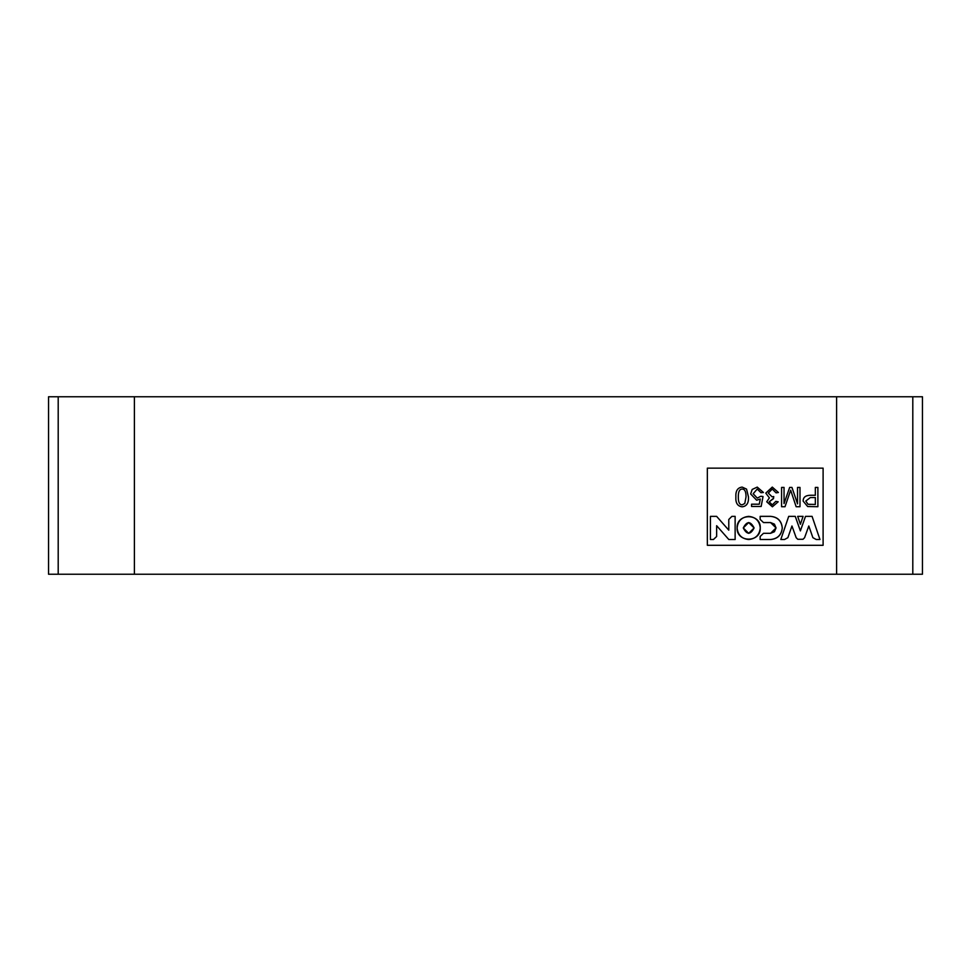 <?xml version="1.0" encoding="UTF-8"?>
<svg xmlns="http://www.w3.org/2000/svg" width="971" height="971" viewBox="0 0 971 971"><rect width="100%" height="100%" fill="white"/><g stroke="black" fill="none" stroke-linecap="round" stroke-linejoin="round"><path stroke-width="1.46" d="M134.399 396.763L134.399 574.237L836.601 574.237L836.601 396.763L134.399 396.763L922.45 396.763L836.601 396.763L836.601 574.237L48.55 574.237L48.55 396.763L134.399 396.763L48.55 396.763L48.55 574.237L58.199 574.237L58.199 396.763L58.199 574.237L134.399 574.237L134.399 396.763M707.349 545.301L707.349 468.143L823.105 468.143L823.105 545.301L707.349 545.301L707.349 468.143L707.349 545.301L823.105 545.301L823.105 468.143L707.349 468.143L823.105 468.143L823.105 545.301L707.349 545.301M922.45 574.237L836.601 574.237L912.801 574.237L912.801 396.763L912.801 574.237L922.45 574.237L922.45 396.763L922.45 574.237M778.184 501.801L772.382 506.801L766.726 501.789L769.384 497.88L766.726 501.789L772.382 506.801L778.184 501.801L775.805 501.376L772.321 504.847L775.805 501.376L778.184 501.801M765.779 493.122L769.384 497.88L765.779 493.122L772.285 487.09L778.414 492.515L772.285 487.09L765.779 493.122L769.384 497.88L766.726 501.789M778.414 492.515L776.047 492.843L772.273 489.044L768.292 493.074L772.273 489.044L776.047 492.843L778.414 492.515L772.285 487.09M768.292 493.074L772.079 496.824L773.741 496.557L773.486 498.645L769.166 501.837L773.486 498.645L773.741 496.557L772.079 496.824L768.292 493.074L772.273 489.044M769.166 501.837L772.321 504.847L769.166 501.837L773.098 498.609M757.246 487.102L763.437 492.479L760.961 492.698L757.246 489.044L753.168 493.754L757.246 489.044L760.961 492.698L763.437 492.479L757.246 487.102L752.173 489.445L750.656 493.972L752.173 489.445L757.246 487.102L752.173 489.445L750.656 493.972L756.652 500.223L760.293 499.009L759.261 504.192L760.293 499.009L756.652 500.223L750.656 493.972M753.168 493.754L757.283 498.123L760.803 496.254L763.024 496.545L761.155 506.461L751.566 506.461L751.566 504.192L759.261 504.192L751.566 504.192L751.566 506.461L761.155 506.461L763.024 496.545L760.803 496.254L757.283 498.123L753.168 493.754L757.246 489.044M746.553 489.105L748.459 496.946C748.811 502.99 746.711 506.279 742.172 506.801C737.572 506.255 735.472 502.978 735.872 496.946C735.52 490.901 737.608 487.624 742.172 487.102L746.553 489.105L742.172 487.102C737.608 487.624 735.52 490.901 735.872 496.946C735.472 502.978 737.572 506.255 742.172 506.801C746.711 506.279 748.811 502.99 748.459 496.946L746.553 489.105L742.172 487.102M797.531 487.43L799.995 487.43L799.995 506.716L796.147 506.716L790.661 490.209L785.017 506.716L781.582 506.716L781.582 487.43L784.046 487.43L784.046 503.573L789.654 487.43L791.96 487.43L797.531 503.852L797.531 487.43L797.531 503.852L791.96 487.43L789.654 487.43L784.046 503.573L784.046 487.43L781.582 487.43L781.582 506.716L785.017 506.716L790.661 490.209L796.147 506.716L799.995 506.716L799.995 487.43L797.531 487.43M815.337 495.271L810.384 495.271L815.337 495.271L815.337 487.43L817.885 487.43L817.885 506.716L807.678 506.534L803.163 501.145L807.678 506.534L817.885 506.716L817.885 487.43L815.337 487.43L815.337 495.271L810.384 495.271C805.493 495.38 803.09 497.334 803.163 501.145C803.09 497.334 805.493 495.38 810.384 495.271M791.96 525.991L787.882 537.667L784.544 539.512L780.805 539.512L788.707 516.366L795.261 516.366L800.383 530.906L805.505 516.366L812.072 516.366L819.961 539.512L816.223 539.512L812.885 537.667L808.807 525.991L804.583 537.716L802.993 539.281L797.774 539.281L796.184 537.716L791.96 525.991L796.184 537.716L797.774 539.281L802.993 539.281L804.583 537.716L808.807 525.991L812.885 537.667L816.223 539.512L819.961 539.512L812.072 516.366L805.505 516.366L800.383 530.906L795.261 516.366L788.707 516.366L780.805 539.512L784.544 539.512L787.882 537.667L791.96 525.991M803.09 516.366L800.383 524.279L797.689 516.366L803.09 516.366L797.689 516.366L800.383 524.279L803.09 516.366M770.586 522.568L763.497 522.568L760.159 519.412L760.159 516.354L770.586 516.354C777.686 516.985 781.57 520.844 782.262 527.933C781.57 535.021 777.686 538.881 770.586 539.512L760.159 539.512L770.586 539.512C777.589 538.784 781.473 534.924 782.262 527.933C781.473 520.942 777.589 517.082 770.586 516.354L760.159 516.354L760.159 519.412L763.497 522.568L770.586 522.568L776.047 527.933L774.421 524.134L770.586 522.568M760.159 539.512L760.159 536.465L763.497 533.31L770.586 533.31L774.421 531.744L776.047 527.933L770.586 533.31L763.497 533.31L760.159 536.465L760.159 539.512L770.586 539.512M735.132 539.512L728.796 539.512L716.647 525.699L716.647 536.49L713.442 539.512L710.432 539.512L710.432 516.366L716.622 516.366L728.784 530.166L728.784 519.485L731.879 516.366L735.132 516.366L735.132 539.512L735.132 516.366L731.879 516.366L728.784 519.485L728.784 530.166L716.622 516.366L710.432 516.366L710.432 539.512L713.442 539.512L716.647 536.49L716.647 525.699L728.796 539.512L735.132 539.512M737.11 527.945C736.479 513.016 760.9 513.016 760.269 527.945C760.9 542.874 736.479 542.874 737.11 527.945C737.851 534.924 741.71 538.784 748.69 539.524C755.669 538.784 759.528 534.924 760.269 527.945C759.528 520.966 755.669 517.106 748.69 516.366C741.71 517.106 737.851 520.966 737.11 527.945M775.805 501.376L772.321 504.847M756.652 500.223L760.293 499.009L759.261 504.192M746.019 496.946L744.793 503.451L742.196 504.835C739.514 504.799 738.215 502.165 738.312 496.946C738.227 491.739 739.514 489.105 742.172 489.044C744.818 489.093 746.104 491.727 746.019 496.946L744.793 503.451L746.019 496.946C746.104 491.727 744.818 489.093 742.172 489.044C739.514 489.105 738.227 491.739 738.312 496.946C738.215 502.165 739.514 504.799 742.196 504.835L744.793 503.451M803.163 501.145L807.678 506.534M805.796 501.06L810.348 497.553L815.337 497.553L815.337 504.447L808.018 504.277L805.796 501.06L810.348 497.553L815.337 497.553L815.337 504.447L815.337 497.553L810.348 497.553L805.796 501.06L808.018 504.277L815.337 504.447M743.276 527.945L748.69 522.532L754.103 527.945L748.69 533.358L743.276 527.945C746.881 534.924 750.498 534.924 754.103 527.945C750.498 520.954 746.881 520.954 743.276 527.945M810.397 504.447L808.018 504.277"/></g></svg>
